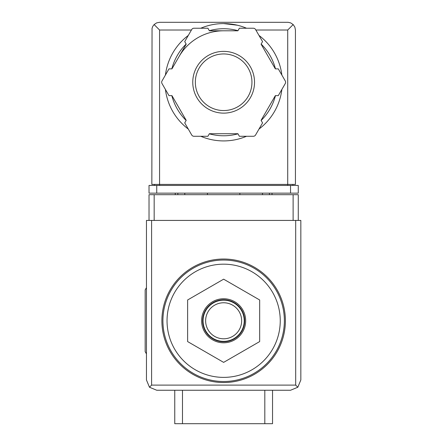 <?xml version="1.0" encoding="UTF-8"?>
<svg xmlns="http://www.w3.org/2000/svg" width="446" height="446" viewBox="0 0 446 446"><rect width="100%" height="100%" fill="white"/><g stroke="black" fill="none" stroke-linecap="round" stroke-linejoin="round"><path stroke-width="0.67" d="M223.641 264.171A56.609 56.609 0 0 1 272.668 349.079A56.609 56.609 0 0 1 174.62 349.079A56.609 56.609 0 0 1 223.641 264.171M272.534 390.25L272.534 423.7L174.754 423.7L174.754 390.25M223.641 259.026A61.754 61.754 0 0 1 277.122 351.654A61.754 61.754 0 0 1 170.16 351.654A61.754 61.754 0 0 1 223.641 259.026M187.621 299.98L187.621 341.575L223.641 362.375L259.667 341.575L259.667 299.98L223.641 279.179L187.621 299.98M223.641 342.801A22.027 22.027 0 0 0 245.668 320.774A22.027 22.027 0 0 0 223.641 298.753A22.027 22.027 0 0 0 201.62 320.774A22.027 22.027 0 0 0 223.641 342.801M223.641 302.767A18.013 18.013 0 0 1 239.24 329.784A18.013 18.013 0 0 1 208.042 329.784A18.013 18.013 0 0 1 223.641 302.767M223.641 300.191A20.583 20.583 0 0 1 241.47 331.071A20.583 20.583 0 0 1 205.818 331.071A20.583 20.583 0 0 1 223.641 300.191M223.641 299.779A20.995 20.995 0 0 1 241.827 331.278A20.995 20.995 0 0 1 205.461 331.278A20.995 20.995 0 0 1 223.641 299.779M146.45 287.67L145.162 289.9L145.162 351.654L146.45 353.884M298.262 220.424L298.262 194.696L149.025 194.696L149.025 220.424M149.466 387.234L156.741 390.25L290.541 390.25L297.822 387.234L300.838 379.959L300.838 220.424L146.45 220.424L146.45 379.959L149.466 387.234L151.595 385.104L151.595 220.424M297.822 387.234L295.687 385.104L151.595 385.104M207.435 193.151L207.435 194.696M239.853 194.696L239.853 193.151M175.267 193.151L175.267 194.696M184.789 193.151L184.789 194.696M262.499 193.151L262.499 194.696M272.015 193.151L272.015 194.696M237.395 25.221L223.641 23.588A58.666 58.666 0 0 1 246.526 28.232A58.666 58.666 0 0 0 200.761 28.232A58.666 58.666 0 0 1 223.641 23.588M191.423 30.021L159.573 30.021L154.115 24.563L152.816 26.286L152.047 28.304L151.852 184.404L159.573 184.404L159.573 185.436M154.115 24.563L156.618 22.885L159.573 22.3L288.144 22.311L290.669 22.885L293.173 24.563L287.715 30.021L255.865 30.021M293.173 24.563L294.845 27.067L295.43 30.021L295.43 184.404L159.573 184.404L159.573 30.021M156.741 193.151L149.025 193.151L149.025 185.436L156.741 185.436L156.741 193.151L298.262 193.151L298.262 185.436L156.741 185.436M154.428 184.404L154.428 185.436M292.86 184.404L292.86 185.436M179.075 56.519A51.463 51.463 0 0 1 223.641 30.791M258.987 35.429A58.666 58.666 0 0 1 281.866 75.056A58.666 58.666 0 0 0 258.987 35.429M281.866 89.445A58.666 58.666 0 0 1 258.987 129.078A58.666 58.666 0 0 0 281.866 89.445M246.526 136.275A58.666 58.666 0 0 1 200.761 136.275A58.666 58.666 0 0 0 246.526 136.275M188.301 129.078A58.666 58.666 0 0 1 165.421 89.445A58.666 58.666 0 0 0 188.301 129.078M165.421 75.056A58.666 58.666 0 0 1 188.301 35.429A58.666 58.666 0 0 0 165.421 75.056M168.989 68.874L162.01 80.966A2.576 2.576 0 0 0 162.01 83.541L168.989 95.634L171.944 95.634L186.205 120.336L184.728 122.895L191.713 134.987A2.576 2.576 0 0 0 193.938 136.275L207.903 136.275L209.38 133.716L237.902 133.716L239.379 136.275L253.345 136.275A2.576 2.576 0 0 0 255.575 134.987L262.555 122.895L261.077 120.336L275.344 95.634L278.293 95.634L285.278 83.541A2.576 2.576 0 0 0 285.278 80.966L278.293 68.874L275.344 68.874L261.077 44.171L262.555 41.612L255.575 29.52A2.576 2.576 0 0 0 253.345 28.232L239.379 28.232L237.902 30.791L209.38 30.791L207.903 28.232L193.938 28.232A2.576 2.576 0 0 0 191.713 29.52L184.728 41.612L186.205 44.171L171.944 68.874L168.989 68.874M223.641 53.949A28.304 28.304 0 0 1 248.154 96.403A28.304 28.304 0 0 1 199.133 96.403A28.304 28.304 0 0 1 223.641 53.949A28.304 28.304 0 0 1 248.154 96.403A28.304 28.304 0 0 1 199.133 96.403A28.304 28.304 0 0 1 223.641 53.949A28.304 28.304 0 0 1 248.154 96.403A28.304 28.304 0 0 1 199.133 96.403A28.304 28.304 0 0 1 223.641 53.949M264.812 423.7L264.812 390.25M182.475 423.7L182.475 390.25M223.641 260.051A60.723 60.723 0 0 1 276.23 351.141A60.723 60.723 0 0 1 171.052 351.141A60.723 60.723 0 0 1 223.641 260.051M295.687 385.104L295.687 220.424M154.171 194.696L154.171 220.424M293.117 194.696L293.117 220.424M177.843 193.151L177.843 194.696M269.445 193.151L269.445 194.696M290.541 185.436L290.541 193.151M287.715 30.021L287.715 185.436M209.319 30.685A53.52 53.52 0 0 1 237.969 30.685M261.139 44.065A53.52 53.52 0 0 1 275.466 68.874M275.466 95.634A53.52 53.52 0 0 1 261.139 120.442M237.969 133.822A53.52 53.52 0 0 1 209.319 133.822M186.144 120.442A53.52 53.52 0 0 1 171.821 95.634M171.821 68.874A53.52 53.52 0 0 1 186.144 44.065M223.641 51.374A30.874 30.874 0 0 1 250.384 97.691A30.874 30.874 0 0 1 196.903 97.691A30.874 30.874 0 0 1 223.641 51.374"/></g></svg>
